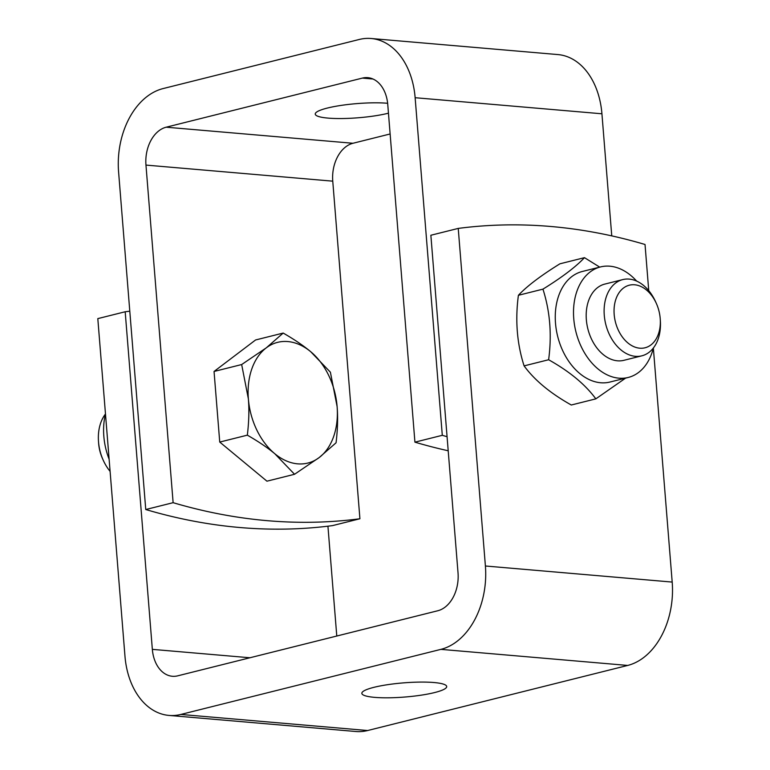 <?xml version="1.0" encoding="UTF-8"?>
<svg xmlns="http://www.w3.org/2000/svg" width="770" height="770" viewBox="0 0 770 770"><rect width="100%" height="100%" fill="white"/><g stroke="black" fill="none" stroke-linecap="round" stroke-linejoin="round"><path stroke-width="1.16" d="M656.358 303.467L655.636 301.859A39.299 27.345 75.9 0 0 622.757 279.597A39.299 27.345 75.9 0 0 604.835 319.839A39.299 27.345 75.9 0 0 635.404 356.327A39.299 27.345 75.9 0 0 641.834 355.827A39.299 27.345 75.9 0 0 660.352 320.695L660.237 318.934A32.263 22.455 -104.1 0 1 639.745 348.194A32.263 22.455 -104.1 0 1 614.893 319.627A32.263 22.455 -104.1 0 1 627.473 285.786A32.263 22.455 -104.1 0 1 656.358 303.467A32.263 22.455 -104.1 0 1 660.237 318.934M641.834 355.827L623.921 360.312A39.299 27.345 -104.1 0 1 617.482 360.812A39.299 27.345 -104.1 0 1 586.913 324.324A39.299 27.345 -104.1 0 1 604.835 284.082L622.757 279.597M110.1 471.365A39.299 27.345 -104.1 0 1 103.199 460.142A39.299 27.345 -104.1 0 1 98.483 441.306A39.299 27.345 -104.1 0 1 105.471 414.01M98.483 441.306L98.608 443.068A32.263 22.455 75.9 0 0 102.477 458.535L103.199 460.142M310.656 351.659L330.388 372.18L337.106 406.522A62.216 43.293 75.9 0 0 310.656 351.659A62.216 43.293 75.9 0 0 266.295 347.838L283.187 333.064C294.236 339.406 303.399 345.605 310.656 351.659M336.067 442.789L319.184 457.563A62.216 43.293 75.9 0 0 337.106 406.522C338.011 417.417 337.664 429.506 336.067 442.789M294.544 474.272L274.813 453.742A62.216 43.293 75.9 0 0 319.184 457.563L294.544 474.272L266.94 481.183L219.739 442.067L214.05 371.458L241.665 364.547L266.295 347.838A62.216 43.293 75.9 0 0 248.373 398.879L241.665 364.547M247.343 435.156C248.931 421.873 249.278 409.775 248.373 398.879A62.216 43.293 75.9 0 0 274.813 453.742C267.556 447.697 258.393 441.499 247.343 435.156L219.739 442.067M214.05 371.458L255.573 339.974L283.187 333.064M332.544 525.612A851.379 592.496 -104.1 0 1 145.751 509.528L173.125 502.685A851.379 592.496 75.9 0 0 359.917 518.759L332.544 525.612M448.198 450.768A851.379 592.496 -104.1 0 1 414.924 442.163L442.298 435.31A851.379 592.496 75.9 0 0 447.062 436.696M611.755 235.87L601.928 113.787A72.043 50.31 -85.1 0 0 557.923 54.574L371.13 38.5A72.043 50.31 94.9 0 1 415.136 97.713L442.298 435.31M359.917 518.759L332.756 181.162A32.744 22.869 94.9 0 1 352.978 143.268L390.13 133.97M414.924 442.163L387.762 104.566A32.744 22.869 -85.1 0 0 367.762 77.655A32.744 22.869 -85.1 0 0 362.362 78.097L166.185 127.194A32.744 22.869 -85.1 0 0 145.963 165.088L173.125 502.685M388.455 113.18A42.571 7.113 -4.6 0 1 342.217 118.532A42.571 7.113 -4.6 0 1 315.238 114.095A42.571 7.113 -4.6 0 1 340.937 105.432A42.571 7.113 -4.6 0 1 387.329 103.257A42.571 7.113 -4.6 0 1 387.647 103.286M145.751 509.528L118.59 171.941A72.043 50.31 94.9 0 1 163.076 88.579L359.253 39.472A72.043 50.31 94.9 0 1 371.13 38.5M605.066 284.024A39.299 27.345 75.9 0 0 586.355 319.781A39.299 27.345 75.9 0 0 617.482 360.812A39.299 27.345 75.9 0 0 624.143 360.254M653.364 348.002A56.98 39.655 -104.1 0 1 628.214 377.464A56.98 39.655 -104.1 0 1 573.756 318.703A56.98 39.655 -104.1 0 1 600.542 266.921A56.98 39.655 -104.1 0 1 636.617 281.069M625.587 378.128L595.836 398.86C585.316 384.519 569.579 371.477 548.625 359.744C551.955 334.902 550.059 311.369 542.946 289.145C562.004 277.344 575.845 266.844 584.469 257.661L599.724 267.132M628.214 377.464L609.965 382.036A56.98 39.655 -104.1 0 1 600.639 382.757A56.98 39.655 -104.1 0 1 555.507 323.265A56.98 39.655 -104.1 0 1 582.293 271.492L600.542 266.921M584.469 257.661L559.934 263.802C540.877 275.602 527.036 286.094 518.403 295.285C515.082 320.128 516.978 343.661 524.091 365.885C534.601 380.236 550.338 393.268 571.292 405.01L595.836 398.86M524.091 365.885L548.625 359.744M518.403 295.285L542.946 289.145M105.48 413.971A56.98 39.655 75.9 0 0 103.834 436.311A56.98 39.655 75.9 0 0 109.128 459.257M648.744 290.637L645.029 244.485A851.379 592.496 75.9 0 0 458.237 228.411L430.863 235.254L458.025 572.851A32.744 22.869 -85.1 0 1 437.803 610.745L177.745 675.829A32.744 22.869 -85.1 0 1 172.355 676.272A32.744 22.869 -85.1 0 1 152.345 649.36L125.183 311.763L97.809 318.616L124.971 656.213A72.043 50.31 94.9 0 0 168.986 715.426A72.043 50.31 94.9 0 0 180.854 714.444L440.902 649.36A72.043 50.31 94.9 0 0 485.398 565.998L458.237 228.411M129.793 311.186A851.379 592.496 75.9 0 0 125.183 311.763M336.779 636.03L327.933 526.179M168.986 715.426L355.779 731.5A72.043 50.31 -85.1 0 0 367.646 730.528L627.704 665.434A72.043 50.31 -85.1 0 0 672.191 582.072L653.355 348.04M374.624 697.36A42.571 7.113 -4.6 0 1 361.842 693.356A42.571 7.113 -4.6 0 1 403.711 682.855A42.571 7.113 -4.6 0 1 446.706 686.532A42.571 7.113 -4.6 0 1 421.007 695.194A42.571 7.113 -4.6 0 1 374.624 697.36M601.928 113.787L415.136 97.713M332.756 181.162L145.963 165.088M372.998 79.012L362.362 78.097M352.978 143.268L166.185 127.194M249.952 657.763L152.345 649.36M672.191 582.072L485.398 565.998M627.704 665.434L440.902 649.36M367.646 730.528L180.854 714.444"/></g></svg>
